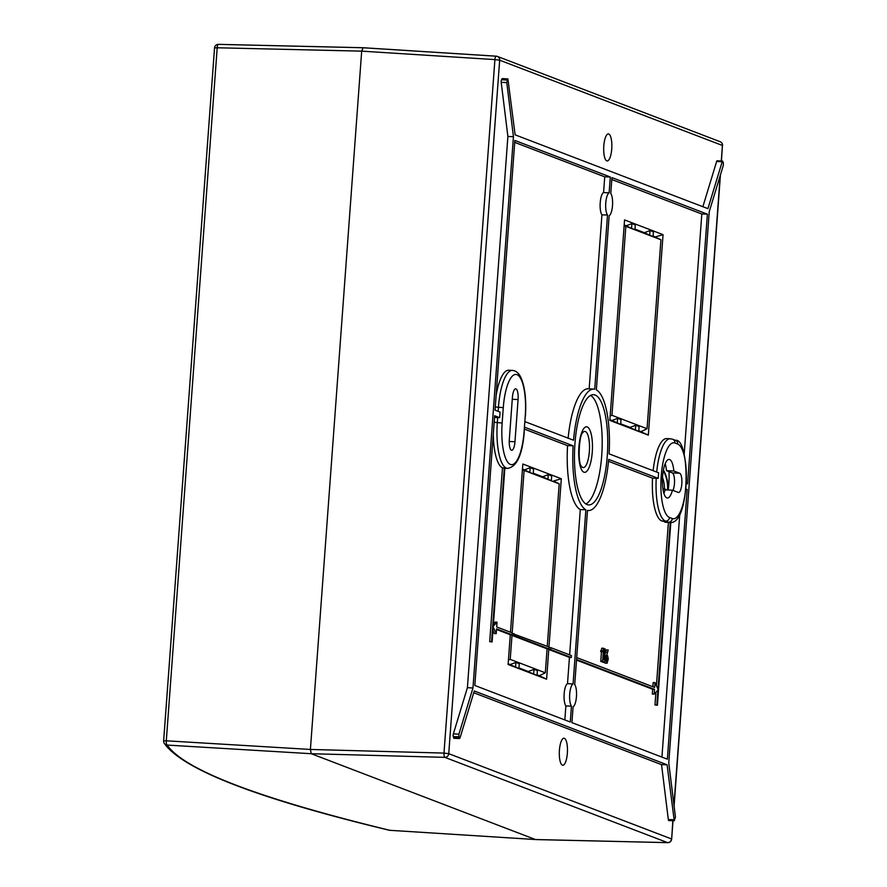 <?xml version="1.0" encoding="UTF-8"?>
<svg xmlns="http://www.w3.org/2000/svg" width="887" height="887" viewBox="0 0 887 887"><rect width="100%" height="100%" fill="white"/><g stroke="black" fill="none" stroke-linecap="round" stroke-linejoin="round"><path stroke-width="1.33" d="M363.093 47.754L361.685 51.147L310.406 749.448L311.259 753.717L535.537 839.568L311.259 753.717L310.406 749.448L361.685 51.147L363.093 47.754L496.121 56.191M389.97 830.31A3.87 1.098 -86.4 0 1 389.87 830.321A3.87 1.098 -86.4 0 1 389.77 830.299A3.87 3.293 103.6 0 1 389.205 830.221C258.073 798.699 183.088 769.75 164.272 743.361A3.87 3.836 146.7 0 1 163.651 740.978A3.87 3.87 0 0 0 164.272 743.361A3.87 3.836 146.7 0 0 167.155 745.069A3.87 1.231 -86.6 0 1 166.301 740.8L310.406 749.448L443.988 753.085A3.87 1.087 91.6 0 0 444.842 757.354L311.259 753.717L167.155 745.069C184.374 769.96 258.572 798.367 389.77 830.299L535.426 839.534L667.589 842.628A3.87 1.209 91.3 0 0 667.711 842.65A3.87 1.209 91.3 0 0 667.867 842.617M721.275 161.035L722.417 145.468L499.669 60.194L448.744 753.673L671.492 838.947A3.87 3.67 -69.1 0 1 667.589 842.628L444.842 757.354A3.87 3.67 -69.1 0 0 448.744 753.673L443.988 753.085L494.913 59.606L361.685 51.147L217.193 47.776A3.87 1.209 -88.7 0 1 218.479 44.35A3.87 1.209 -88.7 0 1 218.612 44.372L362.861 47.743M589.356 451.538A18.095 5.411 92.5 0 0 585.376 431.537A18.095 5.411 92.5 0 0 582.559 432.911L582.559 432.911C579.011 435.661 577.836 462.881 581.129 465.908L581.129 465.908A18.095 5.411 92.5 0 0 582.737 467.471A18.095 5.411 92.5 0 0 589.356 451.538M595.122 395.037A55.171 16.498 92.5 0 0 593.414 394.693A55.171 16.498 92.5 0 0 574.754 446.505A55.171 16.498 92.5 0 0 587.083 504.592A55.171 16.498 92.5 0 0 588.613 504.925A55.171 16.498 92.5 0 0 607.44 453.423A55.171 16.498 92.5 0 0 595.122 395.037M674.253 820.697L675.451 817.082L668.765 762.942L709.245 211.649L723.304 165.437L723.36 162.853L722.639 161.124L722.195 161.744L707.926 208.656L515.125 134.835L507.907 78.921L506.765 82.546L513.44 136.687L472.959 687.979L458.912 734.181L458.856 736.764L459.521 738.494L460.02 737.884L474.279 690.973L667.091 764.782L674.253 820.697M473.747 692.747L661.536 764.638L668.321 819.566A1.929 0.577 92.5 0 0 668.72 820.564A1.929 0.577 92.5 0 0 668.776 820.575A1.929 0.577 92.5 0 0 668.842 820.564M507.907 78.921L502.386 78.577A1.929 0.577 92.5 0 0 502.086 78.81L501.543 79.73A1.929 0.577 92.5 0 0 501.21 82.347L507.885 136.465L467.405 687.691L453.357 733.882A1.929 0.577 92.5 0 0 453.301 736.598L453.689 737.884A1.929 0.577 92.5 0 0 453.989 738.35A1.929 0.577 92.5 0 0 454.044 738.361A1.929 0.577 92.5 0 0 454.111 738.35M562.402 765.148A13.527 4.047 -87.5 0 1 559.375 750.912A13.527 4.047 -87.5 0 1 563.955 738.206A13.527 4.047 -87.5 0 1 564.376 738.294A13.527 4.047 -87.5 0 1 567.392 752.608A13.527 4.047 -87.5 0 1 562.779 765.237A13.527 4.047 -87.5 0 1 562.402 765.148M608.748 133.992A13.527 4.047 92.5 0 0 608.327 133.915A13.527 4.047 92.5 0 0 603.759 146.61A13.527 4.047 92.5 0 0 606.786 160.857A13.527 4.047 92.5 0 0 607.151 160.935A13.527 4.047 92.5 0 0 611.775 148.306A13.527 4.047 92.5 0 0 608.748 133.992M518.075 399.538A9.657 2.894 92.5 0 0 515.946 388.861A9.657 2.894 92.5 0 0 515.669 388.794A9.657 2.894 92.5 0 0 512.409 397.365L509.315 439.575A9.657 2.894 92.5 0 0 511.721 450.308A9.657 2.894 92.5 0 0 514.97 441.737L518.075 399.538L512.276 399.283M673.843 470.997A19.326 5.777 92.5 0 0 669.641 459.533A19.326 5.777 92.5 0 0 669.075 459.411A19.326 5.777 92.5 0 0 662.511 477.505A19.326 5.777 92.5 0 0 666.824 497.895A19.326 5.777 92.5 0 0 667.401 498.017A19.326 5.777 92.5 0 0 672.435 490.189L678.289 492.429A9.657 2.894 92.5 0 0 678.577 492.485A9.657 2.894 92.5 0 0 681.848 483.437A9.657 2.894 92.5 0 0 679.697 473.237L673.843 470.997L666.47 470.675A19.326 5.777 92.5 0 0 665.195 463.69M498.139 411.368L498.461 407.078A41.345 12.363 -87.5 0 1 512.376 370.411L508.683 370.245A41.345 12.363 92.5 0 0 496.121 395.502M667.978 489.99A35.968 33.961 -70 0 0 663.421 469.977M668.998 471.651A32.852 9.824 -87.5 0 1 668.233 490.001M590.609 395.402A55.072 16.465 -87.5 0 1 602.029 450.286A55.072 16.465 -87.5 0 1 585.886 503.971M604.624 655.693L606.287 649.938L608.194 649.994L606.763 655.382L607.606 655.704L608.26 658.875L607.063 663.288L606.154 659.995L606.464 655.759L608.194 649.994M605.422 663.21L604.524 662.434M668.399 522.421L656.413 685.729M664.64 522.055A41.345 12.363 92.5 0 0 665.86 522.31L669.552 522.465A41.345 12.363 -87.5 0 1 668.332 522.21L661.813 520.968A41.345 12.363 92.5 0 1 652.533 478.16L608.504 461.307M670.25 522.465L657.999 689.232L654.994 682.613L653.154 682.535L652.843 686.726M604.845 662.356L604.823 659.462L603.703 658.586L605.134 648.829L604.047 658.232L604.89 658.553L605.233 655.726L605.666 659.318L604.845 662.356L600.787 661.436L601.464 651.745M602.639 661.514L603.448 649.883L602.583 651.79L600.743 651.712L601.852 648.153L603.803 648.752L602.883 661.236L600.787 661.436M602.583 651.79L603.592 648.33L601.752 648.253L603.681 648.231M545.317 672.812L547.079 648.829L511.987 635.402L510.225 659.374L545.317 672.812L539.329 675.706L546.603 679.22L548.82 648.907M548.964 646.956L561.316 478.747L522.831 464.012L510.468 632.22M569.631 654.872L580.298 509.604A60.87 18.206 -87.5 0 1 567.558 445.629L524.461 429.131M493.427 623.96L495.212 622.075L497.053 622.153L496.698 626.954L512.276 632.908L512.132 634.826L510.291 634.748L508.107 664.485L546.603 679.22M672.291 518.529A37.487 11.209 92.5 0 0 686.006 485.522A37.487 11.209 92.5 0 0 677.757 444.099L674.929 443.012A37.487 11.209 92.5 0 0 661.214 476.031A37.487 11.209 92.5 0 0 669.463 517.454L672.291 518.529A3.87 3.67 -69.1 0 1 668.332 522.21L665.505 521.124A41.345 12.363 -87.5 0 1 656.225 478.259L658.221 478.359L608.682 459.399A60.771 18.172 -87.5 0 1 588.558 510.524A60.771 18.172 -87.5 0 1 587.493 510.391L574.709 684.62A11.498 3.437 -87.5 0 1 576.439 696.661A11.498 3.437 -87.5 0 1 573.08 706.751L571.915 722.639L667.357 759.183L687.17 489.447L685.851 489.402M571.295 657.478L571.439 655.56L550.76 647.643L550.627 649.561L548.776 649.484L569.443 657.389L571.295 657.478L550.627 649.561M504.869 468.258L507.652 468.38A41.345 12.363 -87.5 0 1 506.433 468.125A41.345 12.363 -87.5 0 1 497.33 422.434L497.685 417.566L499.68 417.666L494.636 415.737L474.822 685.474L570.274 722.018L571.439 706.119A11.498 3.437 -87.5 0 1 569.709 694.077A11.498 3.437 -87.5 0 1 573.069 683.988L567.514 683.655L569.443 657.389M573.069 683.988L585.863 509.759L580.298 509.604M638.817 430.772L648.33 435.14L663.055 234.667L624.559 219.921L609.835 420.394L648.33 435.14M638.806 430.805L641.068 431.659L647.055 428.731L660.926 239.767L625.834 226.329L611.952 415.293L647.055 428.731M620.7 423.864L638.773 431.359L639.117 426.558L635.724 425.261L635.369 430.062M620.7 423.831L630.025 427.401L635.724 425.261M617.607 418.32L621.011 419.629L620.656 424.429L611.908 420.505L617.607 418.32L617.252 423.121M609.89 419.728L611.908 420.505L609.89 419.695M610.178 415.815L611.952 415.293M631.91 223.602L631.555 228.402L634.948 229.711L635.303 224.91L631.91 223.602L626.2 225.786L624.182 225.01M626.211 225.753L624.182 224.976M619.204 292.81L620.046 281.301M614.303 359.568L615.146 348.059M624.149 225.52L625.834 226.329M644.328 232.682L634.992 229.112L644.317 232.716L650.027 230.542L653.42 231.84L653.065 236.641L644.317 232.716M655.36 236.951L653.109 236.053M655.371 236.907L663.055 234.667M631.555 228.402L626.2 225.786M653.109 236.086L660.926 239.767M656.846 295.382L655.992 307.035M651.091 373.793L651.945 362.14M530.182 467.693L529.827 472.494L533.22 473.791L533.575 468.99L530.182 467.693L524.472 469.866L522.454 469.09M524.472 469.833L522.454 469.057M542.589 476.762L533.264 473.192L542.589 476.807L548.288 474.623L551.692 475.92L551.337 480.721L542.589 476.807M553.632 481.031L559.198 483.847L524.106 470.42L512.176 632.874M553.632 480.998L561.316 478.747M529.827 472.494L524.472 469.866M522.41 469.611L524.106 470.42M537.078 674.852L539.329 675.706L537.078 674.885M550.195 606.42L549.341 618.073M555.096 539.662L554.242 551.315M547.268 646.313L559.198 483.847M518.962 667.944L537.034 675.439L537.389 670.639L533.996 669.341L533.641 674.142M518.962 667.911L528.286 671.514M508.151 663.775L510.18 664.551L515.879 662.412L519.272 663.709L518.917 668.51L508.151 663.809M508.439 659.895L510.225 659.374M528.286 671.481L533.996 669.341M518.307 525.57L517.454 537.223M512.553 603.847L513.407 592.328M512.032 634.826L511.987 635.402L513.828 635.48L548.92 648.918L547.079 648.829M670.827 522.41L657.411 705.232L654.994 704.943L655.925 692.237M657.411 705.232L656.846 705.021L657.932 690.119L654.151 694.122L652.311 694.044L652.655 689.254L576.506 660.094M661.935 757.099L679.786 514.061M656.69 472.061A41.345 12.363 -87.5 0 1 670.306 438.766L666.625 438.599A41.345 12.363 92.5 0 0 653.131 470.698M684.187 454.155L701.817 214L611.797 179.54M568.135 438.167A60.87 18.206 -87.5 0 1 588.325 388.772L593.846 389.116A60.771 18.172 -87.5 0 1 594.711 389.238L607.506 215.009A11.498 3.437 -87.5 0 1 605.766 202.968A11.498 3.437 -87.5 0 1 609.125 192.878L610.3 176.99L514.848 140.445L495.046 410.182L500.091 412.111L499.68 417.666M589.168 388.816L601.94 214.842A11.598 3.47 -87.5 0 1 600.211 202.713A11.598 3.47 -87.5 0 1 603.581 192.546L604.734 176.835L514.715 142.375M496.52 629.471L510.291 634.748M492.95 630.469L494.369 633.584L496.21 633.662L496.565 628.872L512.132 634.826M493.294 434.065A41.345 12.363 92.5 0 0 502.463 467.837L489.702 641.656L492.108 641.955L493.205 627.054L496.21 633.662M564.853 719.934L565.873 705.952A11.598 3.47 -87.5 0 1 564.154 693.822A11.598 3.47 -87.5 0 1 567.514 683.655M662.511 477.494A30.912 29.193 -70 0 1 664.441 488.792L662.899 488.726M663.299 470.653A35.524 33.54 110 0 1 667.556 489.968M664.441 488.792L666.004 489.557A33.218 31.367 110 0 1 665.982 489.901M535.67 839.545L389.87 830.321A3.87 3.87 0 0 1 389.205 830.221M497.685 417.566L494.502 417.489M497.053 622.153L493.272 626.167L504.869 468.136A41.345 12.363 -87.5 0 1 504.304 467.926L502.463 467.837M672.978 490.389A9.657 2.894 92.5 0 0 674.519 480.111A9.657 2.894 92.5 0 0 672.324 472.926L666.47 470.675M663.908 493.416A19.326 5.777 92.5 0 0 665.062 489.868L672.435 490.189M656.225 478.259L652.533 478.16M658.221 478.359A40.835 12.207 -87.5 0 1 658.631 472.804L609.092 453.845A60.771 18.172 -87.5 0 0 596.352 389.859L609.147 215.641A11.498 3.437 -87.5 0 0 612.507 205.551A11.498 3.437 -87.5 0 0 610.766 193.499L611.941 177.611L707.382 214.155L701.817 214M666.004 489.557L662.999 489.436M664.574 491.553L663.398 491.498M585.863 509.759A60.771 18.172 -87.5 0 1 573.113 445.784L567.558 445.629M573.113 445.784L524.605 427.212M525.004 421.658L573.523 440.229A60.771 18.172 -87.5 0 1 593.846 389.116M687.17 489.447L685.895 488.959M686.327 483.415L687.569 483.892L707.382 214.155M722.639 161.124L717.117 160.78A1.929 0.577 92.5 0 0 716.652 161.434L702.87 206.715M513.44 136.687L507.885 136.465M472.959 687.979L467.405 687.691M667.091 764.782L661.536 764.638M571.439 706.119L565.873 705.952M607.506 215.009L601.94 214.842M609.125 192.878L603.581 192.546M610.3 176.99L604.734 176.835M515.879 662.412L515.524 667.212M548.288 474.623L547.944 479.423M650.027 230.542L649.672 235.343M504.304 467.926L491.542 641.733L489.702 641.656M491.542 641.733L492.108 641.955M550.76 647.643L549.02 647.565M654.994 682.613L654.639 687.414L576.694 657.566M654.151 694.122L654.495 689.332L576.55 659.484M654.495 689.332L652.655 689.254M656.846 705.021L654.994 704.943M512.231 633.484L549.064 647L548.92 648.918M513.972 633.562L513.828 635.48M602.539 650.925L600.699 650.847M602.473 651.246L600.632 651.158M602.617 661.137L600.776 661.059M604.335 656.125L605.233 655.726L604.391 655.693M605.134 648.829L603.803 648.774M605.034 648.896L603.803 648.841M603.714 658.464L603.093 658.442M603.703 658.586L603.082 658.553M603.803 659.074L603.049 659.041M604.823 659.462L603.027 659.385M604.646 661.902L602.805 661.824M604.657 662.29L602.816 662.201M607.129 662.378L607.994 658.753L607.562 656.613L606.697 656.28L606.409 660.128L607.218 662.401M606.154 659.995L605.056 659.95M606.464 655.759L604.624 655.681M606.786 663.177L604.945 663.099M608.127 650.016L606.287 649.938M607.03 652.233L605.189 652.156M607.562 656.613L606.675 656.58M607.85 660.682L606.398 660.615M607.994 658.753L606.52 658.697M163.651 740.933L214.543 47.953A3.87 3.87 0 0 1 218.479 44.35L362.983 47.721L496.232 56.18A3.87 3.87 0 0 1 497.363 56.424A3.87 3.67 -69.1 0 1 499.669 60.194L494.913 59.606A3.87 1.098 -86.4 0 1 496.232 56.18A3.87 1.098 -86.4 0 1 496.332 56.203A3.87 3.67 -69.1 0 1 497.363 56.424L720.111 141.698A3.87 3.67 -69.1 0 1 722.417 145.468L721.453 161.046M217.193 47.776L166.301 740.8L163.64 740.955L214.532 47.931L217.193 47.776M214.543 47.909A3.87 3.836 149.1 0 1 218.346 44.372M587.238 426.935A22.796 6.819 -87.5 0 1 592.261 452.126A22.796 6.819 -87.5 0 1 583.912 472.206A22.796 6.819 -87.5 0 1 578.901 447.015A22.796 6.819 -87.5 0 1 587.238 426.935M502.153 423.021A37.487 11.209 92.5 0 0 510.402 464.444A37.487 11.209 92.5 0 0 524.117 431.426L525.237 416.081A37.487 11.209 92.5 0 0 516.988 374.658A37.487 11.209 92.5 0 0 503.273 407.676L502.153 423.021L494.159 422.29M503.273 407.676L495.279 406.945M669.463 517.454A3.87 3.67 110.9 0 1 665.505 521.124L661.813 520.968M679.697 473.237L672.324 472.926M514.97 441.737L509.227 441.493M525.237 416.081L524.117 431.426M674.929 443.012A3.87 3.67 -69.1 0 0 672.634 439.242L675.462 440.329A3.87 3.67 110.9 0 1 677.757 444.099M722.195 161.744L716.652 161.434M507.619 79.143L502.086 78.81M507.076 80.063L501.543 79.73M506.765 82.546L501.21 82.347M458.912 734.181L453.357 733.882M458.856 736.764L453.301 736.598M459.233 738.051L453.689 737.884M673.876 819.754L668.321 819.566M604.967 649.162L603.781 649.107M672.834 820.675L671.659 839.069A3.87 3.87 0 0 1 667.711 842.65L535.548 839.568M673.976 805.13L720.2 175.648M674.308 820.708L668.776 820.575M459.577 738.505L454.044 738.361M525.414 416.203C526.479 399.649 524.938 386.677 520.802 377.297C518.707 372.995 515.901 370.699 512.376 370.411M507.652 468.38C516.966 466.75 522.51 454.477 524.284 431.559M672.634 439.242L670.306 438.766M675.462 440.329C690.308 437.446 690.685 526.135 669.552 522.465M588.558 510.524L587.493 510.502M600.898 661.591L602.739 661.669M603.382 655.648L605.222 655.726M602.916 662.356L604.768 662.445M720.432 174.872L674.087 806.039M673.011 820.675L671.659 839.069M722.583 145.59A3.87 3.87 0 0 0 720.111 141.698"/></g></svg>
